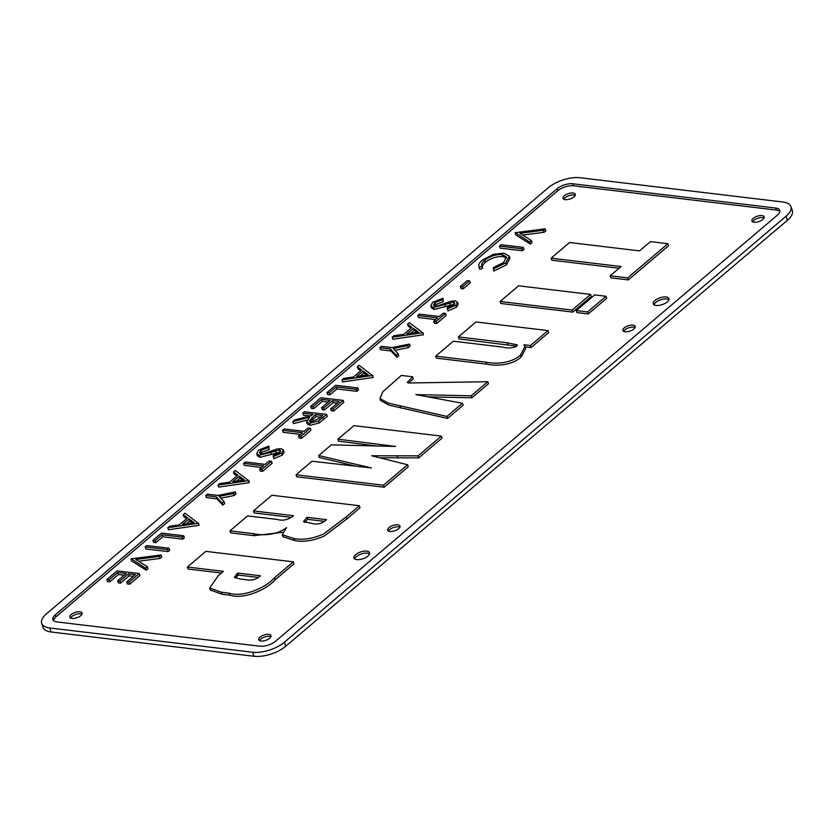 <?xml version="1.0" encoding="UTF-8"?>
<svg xmlns="http://www.w3.org/2000/svg" width="834" height="834" viewBox="0 0 834 834"><rect width="100%" height="100%" fill="white"/><g stroke="black" fill="none" stroke-linecap="round" stroke-linejoin="round"><path stroke-width="1.25" d="M573.959 196.887A6.474 2.815 -18.6 0 0 575.293 194.249A6.474 2.815 -18.6 0 0 570.8 193.04A6.474 2.815 -18.6 0 0 564.347 195.74A6.474 2.815 -18.6 0 0 563.013 198.377A6.474 2.815 -18.6 0 0 567.506 199.587A6.474 2.815 -18.6 0 0 573.959 196.887M575.179 195.406A6.474 2.815 -18.6 0 0 565.025 197.752A6.474 2.815 -18.6 0 0 563.805 199.232M80.783 615.659A6.474 2.815 -18.6 0 0 82.107 613.021A6.474 2.815 -18.6 0 0 77.625 611.812A6.474 2.815 -18.6 0 0 71.161 614.512A6.474 2.815 -18.6 0 0 69.837 617.15A6.474 2.815 -18.6 0 0 74.32 618.369A6.474 2.815 -18.6 0 0 80.783 615.659M81.993 614.178A6.474 2.815 -18.6 0 0 71.839 616.524A6.474 2.815 -18.6 0 0 70.619 618.004M398.652 528.725A6.474 2.815 -18.6 0 0 399.986 526.087A6.474 2.815 -18.6 0 0 395.493 524.878A6.474 2.815 -18.6 0 0 389.03 527.578A6.474 2.815 -18.6 0 0 387.706 530.216A6.474 2.815 -18.6 0 0 392.188 531.425A6.474 2.815 -18.6 0 0 398.652 528.725M399.872 527.244A6.474 2.815 -18.6 0 0 389.707 529.59A6.474 2.815 -18.6 0 0 388.498 531.07M367.898 556.111A8.246 3.586 -18.6 0 0 369.587 552.754A8.246 3.586 -18.6 0 0 363.874 551.211A8.246 3.586 -18.6 0 0 355.649 554.652A8.246 3.586 -18.6 0 0 353.96 558.009A8.246 3.586 -18.6 0 0 359.673 559.551A8.246 3.586 -18.6 0 0 367.898 556.111M369.577 553.88A8.246 3.586 -18.6 0 0 356.327 556.664A8.246 3.586 -18.6 0 0 354.648 558.905M269.653 638.26A6.474 2.815 -18.6 0 0 270.987 635.623A6.474 2.815 -18.6 0 0 266.494 634.413A6.474 2.815 -18.6 0 0 260.041 637.113A6.474 2.815 -18.6 0 0 258.707 639.751A6.474 2.815 -18.6 0 0 263.2 640.96A6.474 2.815 -18.6 0 0 269.653 638.26M270.873 636.78A6.474 2.815 -18.6 0 0 260.708 639.125A6.474 2.815 -18.6 0 0 259.499 640.606M633.84 329.023A6.474 2.815 -18.6 0 0 635.174 326.386A6.474 2.815 -18.6 0 0 630.681 325.166A6.474 2.815 -18.6 0 0 624.218 327.877A6.474 2.815 -18.6 0 0 622.894 330.514A6.474 2.815 -18.6 0 0 627.376 331.724A6.474 2.815 -18.6 0 0 633.84 329.023M635.06 327.533A6.474 2.815 -18.6 0 0 624.895 329.878A6.474 2.815 -18.6 0 0 623.686 331.369M667.221 301.95A8.246 3.586 -18.6 0 0 668.92 298.582A8.246 3.586 -18.6 0 0 663.207 297.04A8.246 3.586 -18.6 0 0 654.982 300.48A8.246 3.586 -18.6 0 0 653.293 303.847A8.246 3.586 -18.6 0 0 659.006 305.39A8.246 3.586 -18.6 0 0 667.221 301.95M668.91 299.708A8.246 3.586 -18.6 0 0 655.66 302.492A8.246 3.586 -18.6 0 0 653.981 304.733M762.839 219.488A6.474 2.815 -18.6 0 0 764.163 216.85A6.474 2.815 -18.6 0 0 759.68 215.631A6.474 2.815 -18.6 0 0 753.217 218.341A6.474 2.815 -18.6 0 0 751.893 220.979A6.474 2.815 -18.6 0 0 756.375 222.188A6.474 2.815 -18.6 0 0 762.839 219.488M764.059 218.008A6.474 2.815 -18.6 0 0 753.894 220.343A6.474 2.815 -18.6 0 0 752.675 221.834M161.087 554.964L159.346 556.445L135.817 559.478L147.284 566.693L145.543 568.173L131.219 558.811L161.087 554.964L161.765 556.976L160.024 558.457L138.58 561.219M147.284 566.693L147.962 568.705L146.221 570.185L131.668 561.021L130.99 559.009M183.699 535.772L184.377 537.784L182.75 539.16L162.818 536.773L155.854 542.684L153.571 542.413L152.893 540.411L161.483 533.114L183.699 535.772L182.073 537.148L162.14 534.771L155.176 540.682L152.893 540.411M235.355 491.904L233.499 493.488L219.196 496.386L223.992 501.557L222.125 503.142L216.277 496.814L205.717 495.552L207.343 494.176L217.903 495.438L235.355 491.904L236.032 493.916L234.177 495.49L220.864 498.19M223.992 501.557L224.669 503.569L222.803 505.143L216.955 498.826L206.394 497.564L205.717 495.552M271.425 461.285L272.103 463.287L262.585 471.366L260.302 471.095L259.624 469.083L263.575 465.737L243.643 463.35L245.269 461.973L265.202 464.361L269.142 461.004L271.425 461.285L261.907 469.365L259.624 469.083M261.584 467.426L244.32 465.362L243.643 463.35M310.321 428.249L310.999 430.261L301.481 438.34L299.197 438.069L298.53 436.057L302.471 432.71L282.538 430.323L284.165 428.947L304.097 431.334L308.038 427.978L310.321 428.249L300.803 436.328L298.53 436.057M300.48 434.399L283.216 432.335L282.538 430.323M343.139 400.383L343.817 402.395L333.6 411.068L331.317 410.797L330.65 408.785L339.229 401.498L332.401 400.674L323.811 407.972L321.538 407.701L330.118 400.403L321.58 399.382L312.99 406.669L310.717 406.398L320.923 397.735L343.139 400.383L332.922 409.056L330.65 408.785M337.238 403.187L333.079 402.686L324.489 409.974L322.205 409.702L321.538 407.701M328.127 402.092L322.258 401.394L313.667 408.681L311.395 408.41L310.717 406.398M372.704 375.279L373.142 377.489L342.586 381.93L341.909 379.918L343.671 378.417L353.47 376.999L361.675 370.025L357.306 366.835L359.079 365.334L372.475 375.477L341.909 379.918M360.715 370.838L357.984 368.847L357.306 366.835M422.974 332.599L423.411 334.799L392.845 339.24L392.178 337.228L393.94 335.727L403.739 334.309L411.944 327.345L407.576 324.155L409.348 322.643L422.744 332.797L392.178 337.228M410.985 328.158L408.253 326.167L407.576 324.155M454.332 304.243L434.128 309.466L433.451 307.454L430.803 305.922L432.606 302.346L442.969 298.249L443.24 301.699L435.567 304.629L434.41 305.932M435.567 304.629L434.889 302.617L433.503 305.161L435.108 306.078L437.933 305.786L450.725 301.282L455.124 300.834L457.501 302.169L458.179 304.17L456.521 307.246L447.931 310.894L447.358 307.475L453.748 304.806L454.801 302.898L453.592 302.221L433.451 307.454M434.128 309.466L431.48 307.934L430.803 305.922M509.272 256.153L509.949 258.154L506.426 264.868L493.884 271.019L493.29 267.641L503.58 262.502L506.488 256.935L502.172 254.568C495.74 254.287 489.902 256.215 484.669 260.344C482.094 262.564 481.176 264.545 481.906 266.275L479.164 267.328L478.862 266.682L479.842 269.34L479.164 267.328C478.059 265.254 479.133 262.835 482.386 260.083L493.728 254.203L503.944 253.202L509.272 256.153L505.748 262.856L493.207 269.007M506.592 258.029L502.85 256.58C496.418 256.299 490.58 258.227 485.346 262.356C482.771 264.576 481.844 266.557 482.584 268.287L479.842 269.34M545.186 228.818L543.445 230.299L519.905 233.332L531.373 240.546L529.632 242.027L515.318 232.665L545.186 228.818L545.863 230.83L544.122 232.311L522.678 235.073M531.373 240.546L532.05 242.558L530.309 244.039L515.756 234.875L515.089 232.863M359.35 505.727L360.017 507.739L346.736 519.019L324.426 535.96C313.323 540.786 303.368 542.309 294.569 540.515L282.924 536.742L282.246 534.73L286.469 527.682C275.939 535.626 261.834 535.595 253.338 533.656L229.975 530.862L247.583 515.912L277.159 519.446C282.862 521.083 288.335 519.843 293.578 515.725L253.453 510.929L271.905 495.26L359.35 505.727L346.058 517.007L323.748 533.948C312.646 538.774 302.69 540.296 293.891 538.514L282.246 534.73M282.695 532.29L254.016 535.668L230.653 532.874L229.975 530.862M291.452 517.403L254.13 512.941L253.453 510.929M462.432 403.249L463.11 405.251L447.597 418.428L389.019 405.147L380.627 400.529L379.95 398.516L382.827 391.751L401.3 375.425L412.622 376.78L407.294 382.41L408.545 382.994L487.796 381.711L471.231 395.775L415.864 394.628L462.432 403.249L446.92 416.416L388.342 403.135L379.95 398.516M412.622 376.78L413.299 378.782L408.681 383.004M487.796 381.711L488.474 383.723L471.908 397.776L427.998 396.869M590.587 294.423L591.264 296.435L572.822 312.093L500.807 303.482L500.129 301.47L518.581 285.812L590.587 294.423L572.145 310.081L500.129 301.47M667.898 243.726L668.576 245.738L628.325 279.911L610.842 277.816L610.165 275.804L621.069 266.557L551.107 258.186L569.559 242.517L639.511 250.888L650.416 241.631L667.898 243.726L627.658 277.899L610.165 275.804M619.078 268.246L551.785 260.198L551.107 258.186M779.884 211.44A11.78 5.129 -18.6 0 0 776.423 210.064L573.563 185.794A11.78 5.129 -18.6 0 0 557.685 190.798L55.951 616.837A11.78 5.129 -18.6 0 0 53.439 620.548M606.016 296.268L606.693 298.28L588.251 313.938L576.93 312.583L576.263 310.582L594.705 294.913L606.016 296.268L587.574 311.937L576.263 310.582M548.001 330.587L530.393 345.537L523.961 344.776L525.67 348.476L521.208 356.921L520.531 354.909C511.294 363.728 494.802 364.145 486.013 362.164L435.734 356.149L453.342 341.2L503.319 347.173C507.353 348.445 511.732 348.195 516.444 346.423L517.361 344.88L507.166 342.764L458.377 336.926L475.985 321.976L548.001 330.587L548.668 332.599L531.06 347.549L525.118 346.84M521.208 356.921C511.972 365.74 495.479 366.157 486.691 364.177L436.411 358.161L435.734 356.149M516.746 346.131L459.054 338.938L458.377 336.926M407.597 464.757L408.274 466.769L384.172 487.233L296.727 476.767L296.049 474.765L311.979 461.233L371.443 467.947L318.692 455.541L331.265 444.856L395.566 446.461L337.978 439.164L353.908 425.632L441.342 436.099L418.084 455.854L371.589 455.771L407.597 464.757L383.494 485.221L296.049 474.765M356.306 466.237L319.37 457.543L318.692 455.541M376.666 445.992L338.646 441.176L337.978 439.164M441.342 436.099L442.02 438.111L418.751 457.866L379.741 457.803M293.276 561.835L293.954 563.836L275.137 579.818C265.66 590.503 242.871 599.656 229.611 595.132L222.105 594.235L210.345 590.065L209.668 588.064L218.32 575.648L223.387 571.342L187.389 567.026L205.831 551.368L293.276 561.835L274.459 577.806C264.983 588.491 242.194 597.644 228.933 593.12L221.427 592.223L209.668 588.064M221.406 573.031L188.067 569.038L187.389 567.026M523.325 247.385L524.002 249.397L522.376 250.773L500.16 248.115L499.493 246.103L501.109 244.727L523.325 247.385L521.698 248.761L499.493 246.103M469.573 280.881L470.251 282.893L463.287 288.804L461.014 288.533L460.337 286.521L467.301 280.61L469.573 280.881L462.609 286.802L460.337 286.521M445.533 313.438L446.211 315.45L436.693 323.529L434.41 323.258L433.732 321.246L437.683 317.9L417.751 315.513L419.377 314.137L439.309 316.524L443.25 313.167L445.533 313.438L436.015 321.517L433.732 321.246M435.692 319.589L418.428 317.525L417.751 315.513M409.463 344.067L407.607 345.641L393.304 348.539L398.099 353.72L396.233 355.294L390.385 348.977L379.824 347.715L381.451 346.339L392.011 347.601L409.463 344.067L410.14 346.079L408.285 347.653L394.972 350.353M398.099 353.72L398.777 355.732L396.911 357.306L391.063 350.989L380.502 349.727L379.824 347.715M357.807 387.935L358.474 389.947L356.858 391.323L336.926 388.936L329.962 394.847L327.679 394.576L327.001 392.564L335.591 385.277L357.807 387.935L356.181 389.311L336.248 386.924L329.284 392.835L327.001 392.564M326.615 414.415L327.282 416.427L319.266 422.953L309.977 425.371L307.204 423.901L306.526 421.9L309.695 417.198L292.797 421.618L294.809 419.909L311.707 415.488L313.031 414.362L302.773 413.143L304.4 411.767L326.615 414.415L318.588 420.941L309.299 423.37L306.526 421.9M306.922 420.107L293.474 423.62L292.797 421.618M309.998 415.937L303.451 415.155L302.773 413.143M280.224 452.08L260.02 457.303L259.343 455.291L256.695 453.759L258.498 450.183L268.861 446.086L269.132 449.536L261.459 452.466L260.302 453.769M261.459 452.466L260.781 450.454L259.395 452.998L261 453.915L263.825 453.623L276.617 449.119L281.016 448.671L283.393 450.006L284.071 452.018L282.413 455.083L273.833 458.731L273.25 455.312L279.64 452.654L280.693 450.735L279.484 450.058L259.343 455.291M260.02 457.303L257.372 455.771L256.695 453.759M248.866 480.436L249.303 482.646L218.748 487.077L218.07 485.075L219.832 483.574L229.631 482.146L237.836 475.182L233.468 471.992L235.24 470.491L248.636 480.634L218.07 485.075M236.877 475.995L234.145 474.004L233.468 471.992M198.596 523.116L199.034 525.326L168.478 529.767L167.801 527.755L169.563 526.254L179.362 524.836L187.567 517.862L183.199 514.682L184.971 513.171L198.367 523.314L167.801 527.755M186.607 518.685L183.876 516.684L183.199 514.682M169.031 548.23L169.709 550.242L168.082 551.618L145.867 548.96L145.189 546.948L146.815 545.572L169.031 548.23L167.405 549.606L145.189 546.948M139.226 573.531L139.903 575.543L129.697 584.207L127.414 583.936L126.737 581.934L135.327 574.636L128.488 573.823L119.908 581.11L117.625 580.839L126.215 573.552L117.667 572.52L109.087 579.818L106.804 579.547L117.021 570.873L139.226 573.531L129.02 582.205L126.737 581.934M133.336 576.325L129.166 575.825L120.586 583.122L118.303 582.851L117.625 580.839M124.224 575.241L118.345 574.532L109.765 581.83L107.482 581.559L106.804 579.547M252.639 652.251A23.55 10.258 -18.6 0 0 284.373 642.232L786.108 216.204A23.55 10.258 -18.6 0 0 790.945 206.592A23.55 10.258 -18.6 0 0 782.876 202.005L580.016 177.736A23.55 10.258 -18.6 0 0 548.272 187.744L46.537 613.782A23.55 10.258 -18.6 0 0 41.7 623.384A23.55 10.258 -18.6 0 0 49.769 627.971L252.639 652.251L253.984 656.264A23.55 10.258 -18.6 0 0 285.728 646.256L787.463 220.218A23.55 10.258 -18.6 0 0 792.3 210.616L790.945 206.592M41.7 623.384L43.055 627.408A23.55 10.258 -18.6 0 0 51.124 631.995L253.984 656.264M259.76 646.194A11.78 5.129 -18.6 0 0 275.637 641.19L777.371 215.151A11.78 5.129 -18.6 0 0 779.79 210.356A11.78 5.129 -18.6 0 0 775.756 208.052L572.885 183.782A11.78 5.129 -18.6 0 0 557.018 188.786L55.284 614.825A11.78 5.129 -18.6 0 0 52.865 619.631A11.78 5.129 -18.6 0 0 56.9 621.924L259.76 646.194M628.325 279.911L627.658 277.899M588.251 313.938L587.574 311.937M572.822 312.093L572.145 310.081M531.06 347.549L530.393 345.537M524.993 346.464L520.531 354.909M447.597 418.428L446.92 416.416M471.908 397.776L471.231 395.775M384.172 487.233L383.494 485.221M418.751 457.866L418.084 455.854M294.569 540.515L293.891 538.514M313.845 523.835C318.588 524.503 322.81 523.116 326.501 519.665L306.954 517.33L303.482 521.604L313.845 523.835M324.363 521.344L307.631 519.342L306.954 517.33M307.631 519.342L304.598 522.386M222.105 594.235L221.427 592.223M247.271 579.88C252.149 580.725 256.538 579.359 260.427 575.773L237.846 573.073L234.406 577.274L239.973 579.005L247.271 579.88M258.311 577.441L238.524 575.074L237.106 576.231L236.429 574.219M237.106 576.231L235.376 578.045M238.524 575.074L237.846 573.073M544.122 232.311L543.445 230.299M530.309 244.039L529.632 242.027M522.376 250.773L521.698 248.761M506.426 264.868L505.748 262.856M502.85 256.58L502.172 254.568M485.346 262.356L484.669 260.344M482.584 268.287L481.854 266.14M463.287 288.804L462.609 286.802M442.969 298.249L442.562 299.687L434.889 302.617M443.24 301.699L442.562 299.687M456.521 307.246L455.844 305.234L447.264 308.882M457.501 302.169L455.844 305.234M454.269 304.233L453.592 302.221M450.204 304.9L449.526 302.888M445.554 306.703L444.876 304.691M436.693 323.529L436.015 321.517M423.411 334.799L422.744 332.797M406.867 333.861L418.543 332.161L413.341 328.367L406.867 333.861M416.812 332.412L414.018 330.368L410.536 333.329M414.018 330.368L413.341 328.367M408.285 347.653L407.607 345.641M396.911 357.306L396.233 355.294M391.063 350.989L390.385 348.977M373.142 377.489L372.475 375.477M356.598 376.541L368.274 374.852L363.071 371.047L356.598 376.541M366.543 375.102L363.749 373.059L360.267 376.009M363.749 373.059L363.071 371.047M356.858 391.323L356.181 389.311M336.926 388.936L336.248 386.924M329.962 394.847L329.284 392.835M333.6 411.068L332.922 409.056M333.079 402.686L332.401 400.674M324.489 409.974L323.811 407.972M322.258 401.394L321.58 399.382M313.667 408.681L312.99 406.669M319.266 422.953L318.588 420.941M309.977 425.371L309.299 423.37M319.318 418.407L322.706 415.53L315.304 414.644L309.278 421.055L310.926 421.983L319.318 418.407M320.715 417.219L315.982 416.646L310.248 421.848M315.982 416.646L315.304 414.644M301.481 438.34L300.803 436.328M268.861 446.086L268.454 447.524L260.781 450.454M269.132 449.536L268.454 447.524M282.413 455.083L281.736 453.081L273.156 456.719M283.393 450.006L281.736 453.081M280.161 452.07L279.484 450.058M276.096 452.737L275.418 450.725M271.446 454.54L270.769 452.528M262.585 471.366L261.907 469.365M249.303 482.646L248.636 480.634M232.759 481.698L244.435 479.998L239.233 476.204L232.759 481.698M242.704 480.248L239.911 478.216L236.429 481.166M239.911 478.216L239.233 476.204M234.177 495.49L233.499 493.488M222.803 505.143L222.125 503.142M216.955 498.826L216.277 496.814M199.034 525.326L198.367 523.314M182.49 524.377L194.166 522.689L188.964 518.884L182.49 524.377M192.435 522.939L189.641 520.896L186.159 523.846M189.641 520.896L188.964 518.884M182.75 539.16L182.073 537.148M162.818 536.773L162.14 534.771M155.854 542.684L155.176 540.682M168.082 551.618L167.405 549.606M160.024 558.457L159.346 556.445M146.221 570.185L145.543 568.173M129.697 584.207L129.02 582.205M129.166 575.825L128.488 573.823M120.586 583.122L119.908 581.11M118.345 574.532L117.667 572.52M109.765 581.83L109.087 579.818M285.728 646.256L284.373 642.232M51.124 631.995L49.769 627.971M787.463 220.218L786.108 216.204M55.951 616.837L55.284 614.825M557.685 190.798L557.018 188.786M573.563 185.794L572.885 183.782M776.423 210.064L775.756 208.052M486.691 364.177L486.013 362.164M507.833 344.776L507.166 342.764M400.612 407.92L399.934 405.908M397.714 457.856L397.036 455.854M346.736 519.019L346.058 517.007M254.016 535.668L253.338 533.656M275.137 579.818L274.459 577.806M229.611 595.132L228.933 593.12M323.665 419.502L322.987 417.49M312.635 419.46L311.958 417.448"/></g></svg>
